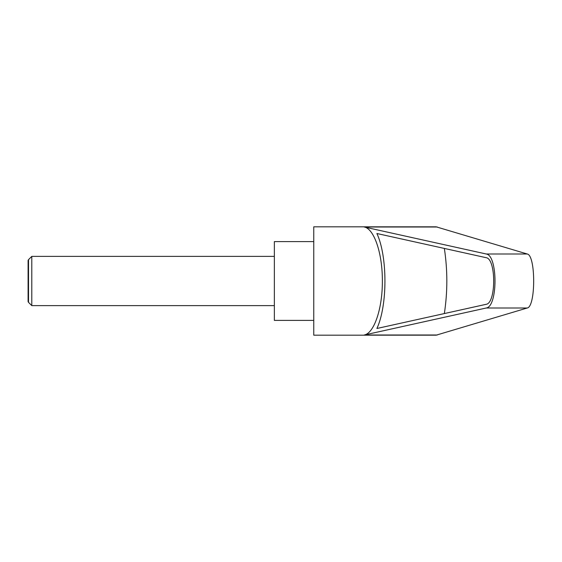 <?xml version="1.0" encoding="UTF-8"?>
<svg xmlns="http://www.w3.org/2000/svg" width="562" height="562" viewBox="0 0 562 562"><rect width="100%" height="100%" fill="white"/><g stroke="black" fill="none" stroke-linecap="round" stroke-linejoin="round"><path stroke-width="0.84" d="M28.514 302.349L28.1 301.625L28.1 260.375L28.514 259.651L28.514 302.349L31.795 305.623L31.795 256.377L274.361 256.377M313.758 281L313.758 335.177L436.154 335.177L527.219 308.004C535.832 306.824 535.832 255.176 527.219 253.996L436.154 226.823L313.758 226.823L313.758 281M364.225 226.999L486.221 253.996C497.918 255.176 497.918 306.824 486.221 308.004L364.225 335.001C374.173 333.301 382.539 308.376 382.357 281C382.539 253.624 374.173 228.699 364.225 226.999L437.32 226.999M313.758 241.597L274.361 241.597L274.361 320.403L313.758 320.403M486.116 257.684C496.211 258.696 496.211 303.304 486.116 304.316L376.898 328.489C387.611 305.545 387.611 256.455 376.898 233.511L486.116 257.684M444.352 248.439C447.654 270.146 447.654 291.854 444.352 313.561M364.225 335.001L437.32 335.001M486.221 253.996L527.219 253.996M486.221 308.004L527.219 308.004M28.514 259.651L31.795 256.377M31.795 305.623L274.361 305.623"/></g></svg>
